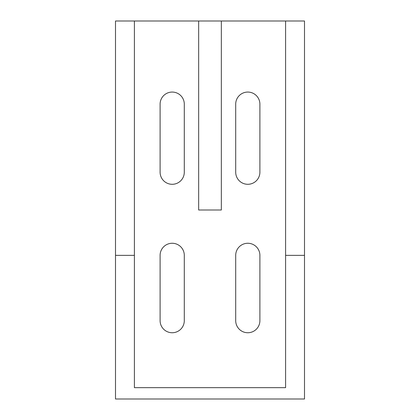 <?xml version="1.0" encoding="UTF-8"?>
<svg xmlns="http://www.w3.org/2000/svg" width="420" height="420" viewBox="0 0 420 420"><rect width="100%" height="100%" fill="white"/><g stroke="black" fill="none" stroke-linecap="round" stroke-linejoin="round"><path stroke-width="0.63" d="M235.704 104.16A12.096 12.096 0 0 1 247.8 92.064A12.096 12.096 0 0 1 259.896 104.16L259.896 172.2A12.096 12.096 0 0 1 247.8 184.296A12.096 12.096 0 0 1 235.704 172.2L235.704 104.16M259.896 320.649A12.096 12.096 0 0 1 247.8 332.745A12.096 12.096 0 0 1 235.704 320.649L235.704 255.36A12.096 12.096 0 0 1 247.8 243.264A12.096 12.096 0 0 1 259.896 255.36L259.896 320.649M184.296 320.649A12.096 12.096 0 0 1 172.2 332.745A12.096 12.096 0 0 1 160.104 320.649L160.104 255.36A12.096 12.096 0 0 1 172.2 243.264A12.096 12.096 0 0 1 184.296 255.36L184.296 320.649M184.296 104.16L184.296 172.2A12.096 12.096 0 0 1 172.2 184.296A12.096 12.096 0 0 1 160.104 172.2L160.104 104.16A12.096 12.096 0 0 1 172.2 92.064A12.096 12.096 0 0 1 184.296 104.16M134.4 255.36L134.4 387.66L285.6 387.66L285.6 255.36L304.5 255.36L304.5 399L115.5 399L115.5 255.36L134.4 255.36L134.4 21L115.5 21L115.5 255.36M134.4 21L198.66 21L198.66 210L221.34 210L221.34 21L285.6 21L285.6 255.36M198.66 21L221.34 21M304.5 255.36L304.5 21L285.6 21"/></g></svg>
